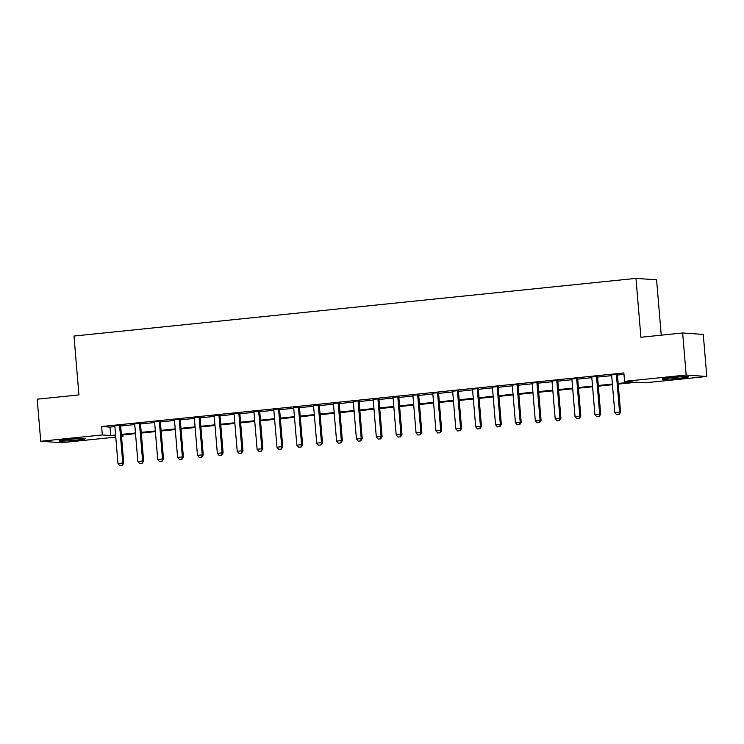 <?xml version="1.0" encoding="UTF-8"?>
<svg xmlns="http://www.w3.org/2000/svg" width="744" height="744" viewBox="0 0 744 744"><rect width="100%" height="100%" fill="white"/><g stroke="black" fill="none" stroke-linecap="round" stroke-linejoin="round"><path stroke-width="1.12" d="M67.76 439.509A13.187 0.707 -4.8 0 1 85.244 438.709A13.187 0.707 -4.8 0 1 76.455 440.113A13.187 0.707 -4.8 0 1 58.971 440.913A13.187 0.707 -4.8 0 1 67.76 439.509M671.079 377.617A13.187 0.707 -4.8 0 1 688.563 376.817A13.187 0.707 -4.8 0 1 679.774 378.222A13.187 0.707 -4.8 0 1 662.281 379.022A13.187 0.707 -4.8 0 1 671.079 377.617M661.239 335.181L656.589 279.818L635.971 278.386L73.991 336.037L78.929 394.915L37.2 399.193L40.734 441.257L102.337 434.933L110.698 435.519L115.59 435.017M635.971 278.386L640.909 337.264L682.648 332.977L703.266 334.419L706.8 376.473L645.197 382.797L636.836 382.211L618.208 384.118M122.834 434.942L122.955 436.375L121.523 436.514M115.766 437.109L61.352 442.689L40.734 441.257M618.152 383.458L632.93 381.942L624.569 381.356L623.863 372.949L101.63 426.526L109.991 427.103L114.883 426.6M120.64 426.014L134.757 424.564M140.514 423.978L154.631 422.527M160.388 421.932L174.496 420.49M180.262 419.895L194.37 418.444M200.136 417.858L214.244 416.408M220.001 415.822L234.118 414.371M239.875 413.776L253.992 412.334M259.749 411.739L273.857 410.297M279.623 409.702L293.731 408.251M299.488 407.666L313.605 406.215M319.362 405.629L333.479 404.178M339.236 403.583L353.344 402.141M359.11 401.546L373.218 400.095M378.984 399.509L393.092 398.059M398.849 397.473L412.967 396.022M418.723 395.436L432.841 393.985M438.597 393.39L452.705 391.949M458.471 391.353L472.579 389.903M478.336 389.317L492.454 387.866M498.21 387.28L512.328 385.829M518.084 385.234L532.202 383.792M537.959 383.197L552.067 381.756M557.833 381.161L571.941 379.71M577.697 379.124L591.815 377.673M597.572 377.087L611.689 375.636M617.446 375.041L623.984 374.372M617.548 374.288L611.512 374.911M597.674 376.325L591.638 376.948M577.8 378.371L571.764 378.984M557.926 380.407L551.89 381.021M538.061 382.444L532.025 383.067M518.187 384.481L512.151 385.104M498.313 386.527L492.277 387.14M478.439 388.563L472.403 389.177M458.574 390.6L452.538 391.223M438.7 392.637L432.664 393.26M418.826 394.673L412.79 395.297M398.951 396.719L392.916 397.333M379.077 398.756L373.042 399.37M359.213 400.793L353.177 401.416M339.338 402.829L333.303 403.453M319.464 404.866L313.429 405.489M299.59 406.912L293.555 407.526M279.725 408.949L273.69 409.563M259.851 410.986L253.816 411.609M239.977 413.022L233.942 413.645M220.103 415.068L214.067 415.682M200.229 417.105L194.193 417.719M180.364 419.142L174.328 419.765M160.49 421.178L154.454 421.802M140.616 423.215L134.58 423.838M120.742 425.261L114.706 425.875M682.648 332.977L686.173 375.041L706.8 376.473M101.63 426.526L102.337 434.933M624.569 381.356L686.173 375.041M121.346 434.422L135.464 432.971M141.221 432.385L155.338 430.934M161.095 430.348L175.203 428.897M180.969 428.312L195.077 426.861M200.833 426.266L214.951 424.824M220.708 424.229L234.825 422.778M240.582 422.192L254.699 420.741M260.456 420.155L274.564 418.705M280.321 418.109L294.438 416.668M300.195 416.073L314.312 414.631M320.069 414.036L334.186 412.585M339.943 411.999L354.051 410.548M359.817 409.963L373.925 408.512M379.682 407.917L393.799 406.475M399.556 405.88L413.673 404.429M419.43 403.843L433.547 402.392M439.304 401.807L453.412 400.356M459.169 399.77L473.286 398.319M479.043 397.724L493.16 396.282M498.917 395.687L513.034 394.236M518.791 393.65L532.899 392.2M538.665 391.614L552.773 390.163M558.53 389.568L572.648 388.126M578.404 387.531L592.522 386.089M598.278 385.494L612.396 384.043M115.645 435.677L114.595 435.789L115.664 435.863M121.505 436.272L122.955 436.375M612.452 384.713L598.334 386.164M592.577 386.75L578.46 388.201M572.703 388.787L558.586 390.237M552.829 390.833L538.721 392.274M532.955 392.869L518.847 394.32M513.09 394.906L498.973 396.357M493.216 396.943L479.099 398.393M473.342 398.989L459.234 400.43M453.468 401.025L439.36 402.467M433.603 403.062L419.486 404.513M413.729 405.099L399.612 406.55M393.855 407.135L379.738 408.586M373.981 409.181L359.873 410.623M354.107 411.218L339.999 412.66M334.242 413.255L320.125 414.706M314.368 415.292L300.251 416.742M294.494 417.328L280.376 418.779M274.62 419.374L260.512 420.816M254.755 421.411L240.638 422.862M234.881 423.448L220.763 424.898M215.007 425.484L200.889 426.935M195.133 427.521L181.025 428.972M175.258 429.567L161.15 431.009M155.394 431.604L141.276 433.055M135.52 433.64L121.402 435.091M109.991 427.103L110.698 435.519M616.581 414.641L619.129 414.408L616.581 414.641L614.786 412.539L611.68 375.534A1.693 1.6 -86 0 0 611.559 375.032L611.419 374.678M616.553 374.148L616.478 374.53A1.693 1.6 -86 0 0 616.451 375.041L619.557 412.055L620.561 412.12L619.129 414.408M617.594 374.046L617.483 374.595A1.693 1.6 -86 0 0 617.446 375.116L620.561 412.12M614.786 412.539L619.557 412.055L618.962 414.389M596.707 416.677L599.255 416.445L596.707 416.677L594.912 414.585L591.806 377.571A1.693 1.6 -86 0 0 591.685 377.069L591.545 376.715M596.688 376.194L596.604 376.566A1.693 1.6 -86 0 0 596.576 377.087L599.683 414.092L600.687 414.166L599.255 416.445M597.73 376.083L597.609 376.641A1.693 1.6 -86 0 0 597.581 377.152L600.687 414.166M594.912 414.585L599.683 414.092L599.087 416.435M576.832 418.714L579.39 418.481L576.832 418.714L575.038 416.621L571.931 379.607A1.693 1.6 -86 0 0 571.82 379.105L571.671 378.752M576.814 378.231L576.73 378.603A1.693 1.6 -86 0 0 576.702 379.124L579.809 416.129L580.813 416.203L579.39 418.481M577.856 378.119L577.735 378.677A1.693 1.6 -86 0 0 577.707 379.189L580.813 416.203M575.038 416.621L579.809 416.129L579.223 418.472M556.958 420.751L559.516 420.518L556.958 420.751L555.173 418.658L552.057 381.653A1.693 1.6 -86 0 0 551.946 381.151L551.806 380.798M556.94 380.268L556.865 380.64A1.693 1.6 -86 0 0 556.828 381.161L559.934 418.175L560.939 418.24L559.516 420.518M557.981 380.165L557.87 380.714A1.693 1.6 -86 0 0 557.833 381.235L560.939 418.24M555.173 418.658L559.934 418.175L559.349 420.509M537.094 422.787L539.642 422.555L537.094 422.787L535.299 420.695L532.192 383.69A1.693 1.6 -86 0 0 532.072 383.188L531.932 382.834M537.066 382.304L536.991 382.686A1.693 1.6 -86 0 0 536.954 383.197L540.07 420.211L541.065 420.276L539.642 422.555M538.107 382.202L537.996 382.751A1.693 1.6 -86 0 0 537.959 383.272L541.065 420.276M535.299 420.695L540.07 420.211L539.474 422.546M517.22 424.833L519.768 424.601L517.22 424.833L515.425 422.741L512.318 385.727A1.693 1.6 -86 0 0 512.197 385.225L512.058 384.871M517.201 384.341L517.117 384.722A1.693 1.6 -86 0 0 517.089 385.234L520.196 422.248L521.2 422.313L519.768 424.601M518.233 384.239L518.122 384.788A1.693 1.6 -86 0 0 518.094 385.308L521.2 422.313M515.425 422.741L520.196 422.248L519.6 424.582M497.345 426.87L499.894 426.638L497.345 426.87L495.551 424.778L492.444 387.764A1.693 1.6 -86 0 0 492.323 387.261L492.184 386.908M497.327 386.387L497.243 386.759A1.693 1.6 -86 0 0 497.215 387.28L500.321 424.285L501.326 424.359L499.894 426.638M498.368 386.276L498.248 386.834A1.693 1.6 -86 0 0 498.22 387.345L501.326 424.359M495.551 424.778L500.321 424.285L499.736 426.628M477.471 428.907L480.029 428.674L477.471 428.907L475.676 426.814L472.57 389.81A1.693 1.6 -86 0 0 472.459 389.307L472.319 388.954M477.453 388.424L477.378 388.796A1.693 1.6 -86 0 0 477.341 389.317L480.447 426.321L481.452 426.396L480.029 428.674M478.494 388.312L478.373 388.87A1.693 1.6 -86 0 0 478.346 389.382L481.452 426.396M475.676 426.814L480.447 426.321L479.861 428.665M457.607 430.943L460.155 430.711L457.607 430.943L455.812 428.851L452.696 391.846A1.693 1.6 -86 0 0 452.584 391.344L452.445 390.991M457.579 390.461L457.504 390.833A1.693 1.6 -86 0 0 457.467 391.353L460.573 428.367L461.578 428.432L460.155 430.711M458.62 390.358L458.509 390.907A1.693 1.6 -86 0 0 458.471 391.428L461.578 428.432M455.812 428.851L460.573 428.367L459.987 430.702M437.732 432.989L440.281 432.748L437.732 432.989L435.938 430.888L432.831 393.883A1.693 1.6 -86 0 0 432.71 393.381L432.571 393.027M437.704 392.497L437.63 392.879A1.693 1.6 -86 0 0 437.602 393.39L440.708 430.404L441.713 430.469L440.281 432.748M438.746 392.395L438.635 392.944A1.693 1.6 -86 0 0 438.597 393.464L441.713 430.469M435.938 430.888L440.708 430.404L440.113 432.738M417.858 435.026L420.407 434.794L417.858 435.026L416.063 432.934L412.957 395.92A1.693 1.6 -86 0 0 412.836 395.417L412.697 395.064M417.84 394.534L417.756 394.915A1.693 1.6 -86 0 0 417.728 395.436L420.834 432.441L421.839 432.515L420.407 434.794M418.881 394.432L418.76 394.98A1.693 1.6 -86 0 0 418.733 395.501L421.839 432.515M416.063 432.934L420.834 432.441L420.239 434.775M397.984 437.063L400.542 436.83L397.984 437.063L396.189 434.97L393.083 397.956A1.693 1.6 -86 0 0 392.962 397.454L392.823 397.101M397.966 396.58L397.882 396.952A1.693 1.6 -86 0 0 397.854 397.473L400.96 434.477L401.965 434.552L400.542 436.83M399.007 396.468L398.886 397.026A1.693 1.6 -86 0 0 398.858 397.538L401.965 434.552M396.189 434.97L400.96 434.477L400.374 436.821M378.11 439.099L380.668 438.867L378.11 439.099L376.325 437.007L373.209 400.002A1.693 1.6 -86 0 0 373.097 399.5L372.958 399.147M378.092 398.617L378.017 398.989A1.693 1.6 -86 0 0 377.98 399.509L381.086 436.514L382.091 436.589L380.668 438.867M379.133 398.505L379.012 399.063A1.693 1.6 -86 0 0 378.984 399.575L382.091 436.589M376.325 437.007L381.086 436.514L380.5 438.858M358.245 441.136L360.793 440.904L358.245 441.136L356.45 439.044L353.344 402.039A1.693 1.6 -86 0 0 353.223 401.537L353.084 401.183M358.217 400.653L358.143 401.035A1.693 1.6 -86 0 0 358.106 401.546L361.221 438.56L362.216 438.625L360.793 440.904M359.259 400.551L359.147 401.1A1.693 1.6 -86 0 0 359.11 401.621L362.216 438.625M356.45 439.044L361.221 438.56L360.626 440.894M338.371 443.182L340.919 442.95L338.371 443.182L336.576 441.08L333.47 404.076A1.693 1.6 -86 0 0 333.349 403.574L333.21 403.22M338.353 402.69L338.269 403.071A1.693 1.6 -86 0 0 338.241 403.583L341.347 440.597L342.352 440.662L340.919 442.95M339.385 402.588L339.273 403.136A1.693 1.6 -86 0 0 339.245 403.657L342.352 440.662M336.576 441.08L341.347 440.597L340.752 442.931M318.497 445.219L321.045 444.986L318.497 445.219L316.702 443.126L313.596 406.112A1.693 1.6 -86 0 0 313.475 405.61L313.336 405.257M318.478 404.736L318.395 405.108A1.693 1.6 -86 0 0 318.367 405.629L321.473 442.634L322.478 442.708L321.045 444.986M319.52 404.624L319.399 405.173A1.693 1.6 -86 0 0 319.371 405.694L322.478 442.708M316.702 443.126L321.473 442.634L320.878 444.977M298.623 447.256L301.181 447.023L298.623 447.256L296.828 445.163L293.722 408.149A1.693 1.6 -86 0 0 293.61 407.647L293.471 407.293M298.604 406.773L298.521 407.145A1.693 1.6 -86 0 0 298.493 407.666L301.599 444.67L302.603 444.745L301.181 447.023M299.646 406.661L299.525 407.219A1.693 1.6 -86 0 0 299.497 407.731L302.603 444.745M296.828 445.163L301.599 444.67L301.013 447.014M278.758 449.292L281.306 449.06L278.758 449.292L276.963 447.2L273.848 410.195A1.693 1.6 -86 0 0 273.736 409.693L273.597 409.339M278.73 408.809L278.656 409.181A1.693 1.6 -86 0 0 278.619 409.702L281.725 446.716L282.729 446.781L281.306 449.06M279.772 408.698L279.66 409.256A1.693 1.6 -86 0 0 279.623 409.777L282.729 446.781M276.963 447.2L281.725 446.716L281.139 449.051M258.884 451.329L261.432 451.097L258.884 451.329L257.089 449.237L253.983 412.232A1.693 1.6 -86 0 0 253.862 411.73L253.723 411.376M258.856 410.846L258.782 411.227A1.693 1.6 -86 0 0 258.745 411.739L261.86 448.753L262.865 448.818L261.432 451.097M259.898 410.744L259.786 411.293A1.693 1.6 -86 0 0 259.749 411.813L262.865 448.818M257.089 449.237L261.86 448.753L261.265 451.087M239.01 453.375L241.558 453.143L239.01 453.375L237.215 451.283L234.109 414.269A1.693 1.6 -86 0 0 233.988 413.766L233.849 413.413M238.991 412.883L238.908 413.264A1.693 1.6 -86 0 0 238.88 413.776L241.986 450.79L242.99 450.855L241.558 453.143M240.033 412.781L239.912 413.329A1.693 1.6 -86 0 0 239.884 413.85L242.99 450.855M237.215 451.283L241.986 450.79L241.391 453.124M219.136 455.412L221.693 455.179L219.136 455.412L217.341 453.319L214.235 416.305A1.693 1.6 -86 0 0 214.114 415.803L213.974 415.45M219.117 414.929L219.034 415.301A1.693 1.6 -86 0 0 219.006 415.822L222.112 452.826L223.116 452.901L221.693 455.179M220.159 414.817L220.038 415.375A1.693 1.6 -86 0 0 220.01 415.887L223.116 452.901M217.341 453.319L222.112 452.826L221.526 455.17M199.262 457.448L201.819 457.216L199.262 457.448L197.467 455.356L194.361 418.342A1.693 1.6 -86 0 0 194.249 417.849L194.11 417.496M199.243 416.966L199.169 417.338A1.693 1.6 -86 0 0 199.132 417.858L202.238 454.863L203.242 454.937L201.819 457.216M200.285 416.854L200.164 417.412A1.693 1.6 -86 0 0 200.136 417.923L203.242 454.937M197.467 455.356L202.238 454.863L201.652 457.207M179.397 459.485L181.945 459.253L179.397 459.485L177.602 457.393L174.496 420.388A1.693 1.6 -86 0 0 174.375 419.886L174.236 419.532M179.369 419.002L179.295 419.374A1.693 1.6 -86 0 0 179.258 419.895L182.373 456.909L183.368 456.974L181.945 459.253M180.411 418.9L180.299 419.449A1.693 1.6 -86 0 0 180.262 419.969L183.368 456.974M177.602 457.393L182.373 456.909L181.778 459.243M159.523 461.531L162.071 461.289L159.523 461.531L157.728 459.429L154.622 422.425A1.693 1.6 -86 0 0 154.501 421.922L154.361 421.569M159.504 421.039L159.421 421.42A1.693 1.6 -86 0 0 159.393 421.932L162.499 458.946L163.503 459.011L162.071 461.289M160.537 420.937L160.425 421.485A1.693 1.6 -86 0 0 160.388 422.006L163.503 459.011M157.728 459.429L162.499 458.946L161.904 461.28M139.649 463.568L142.197 463.335L139.649 463.568L137.854 461.475L134.748 424.461A1.693 1.6 -86 0 0 134.627 423.959L134.487 423.606M139.63 423.076L139.547 423.457A1.693 1.6 -86 0 0 139.519 423.978L142.625 460.982L143.629 461.057L142.197 463.335M140.672 422.973L140.551 423.522A1.693 1.6 -86 0 0 140.523 424.043L143.629 461.057M137.854 461.475L142.625 460.982L142.03 463.317M119.775 465.605L122.332 465.372L119.775 465.605L117.98 463.512L114.874 426.498A1.693 1.6 -86 0 0 114.762 425.996L114.613 425.642M119.756 425.122L119.672 425.494A1.693 1.6 -86 0 0 119.645 426.014L122.751 463.019L123.755 463.094L122.332 465.372M120.798 425.01L120.677 425.568A1.693 1.6 -86 0 0 120.649 426.079L123.755 463.094M117.98 463.512L122.751 463.019L122.165 465.363M616.451 375.041L617.446 375.116M616.478 374.53L617.483 374.595M596.576 377.087L597.581 377.152M596.604 376.566L597.609 376.641M576.702 379.124L577.707 379.189M576.73 378.603L577.735 378.677M556.828 381.161L557.833 381.235M556.865 380.64L557.87 380.714M536.954 383.197L537.959 383.272M536.991 382.686L537.996 382.751M517.089 385.234L518.094 385.308M517.117 384.722L518.122 384.788M497.215 387.28L498.22 387.345M497.243 386.759L498.248 386.834M477.341 389.317L478.346 389.382M477.378 388.796L478.373 388.87M457.467 391.353L458.471 391.428M457.504 390.833L458.509 390.907M437.602 393.39L438.597 393.464M437.63 392.879L438.635 392.944M417.728 395.436L418.733 395.501M417.756 394.915L418.76 394.98M397.854 397.473L398.858 397.538M397.882 396.952L398.886 397.026M377.98 399.509L378.984 399.575M378.017 398.989L379.012 399.063M358.106 401.546L359.11 401.621M358.143 401.035L359.147 401.1M338.241 403.583L339.245 403.657M338.269 403.071L339.273 403.136M318.367 405.629L319.371 405.694M318.395 405.108L319.399 405.173M298.493 407.666L299.497 407.731M298.521 407.145L299.525 407.219M278.619 409.702L279.623 409.777M278.656 409.181L279.66 409.256M258.745 411.739L259.749 411.813M258.782 411.227L259.786 411.293M238.88 413.776L239.884 413.85M238.908 413.264L239.912 413.329M219.006 415.822L220.01 415.887M219.034 415.301L220.038 415.375M199.132 417.858L200.136 417.923M199.169 417.338L200.164 417.412M179.258 419.895L180.262 419.969M179.295 419.374L180.299 419.449M159.393 421.932L160.388 422.006M159.421 421.42L160.425 421.485M139.519 423.978L140.523 424.043M139.547 423.457L140.551 423.522M119.645 426.014L120.649 426.079M119.672 425.494L120.677 425.568"/></g></svg>
